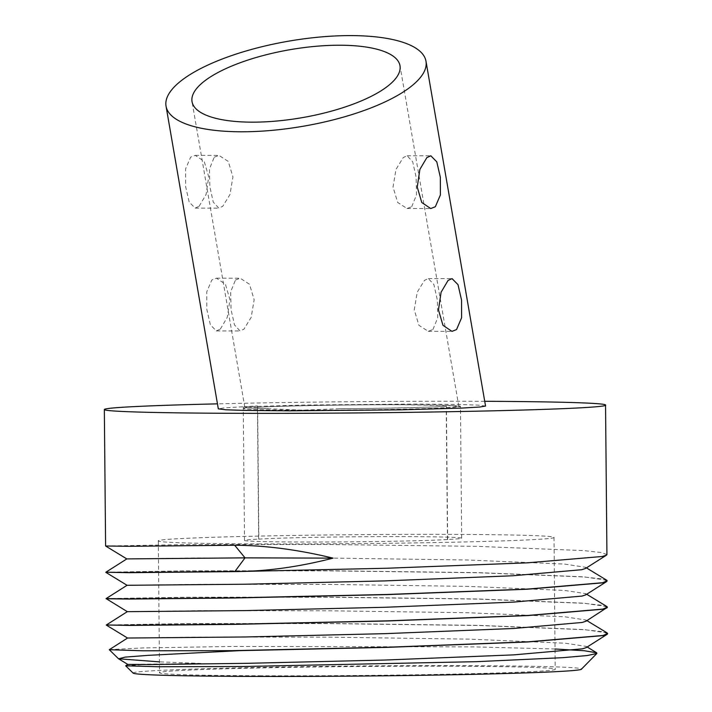 <?xml version="1.0" encoding="UTF-8"?>
<svg xmlns="http://www.w3.org/2000/svg" width="712" height="712" viewBox="0 0 712 712"><rect width="100%" height="100%" fill="white"/><g stroke="black" fill="none" stroke-linecap="round" stroke-linejoin="round"><path stroke-width="0.53" stroke-dasharray="3.56 2.67" d="M235.467 280.021L240.149 278.205L249.503 284.266L254.148 299.716L251.176 317.356L243.949 329.149L240.051 330.964L234.479 324.921L231.053 309.489L230.661 291.84L235.467 280.021M220.328 329.104L227.306 317.312L229.932 299.672L225.428 284.23L216.448 278.161L211.838 279.976L206.791 291.778L206.836 309.417L210.378 324.85L216.35 330.92L220.328 329.104M432.932 329.514L437.738 317.712L437.346 300.063L433.92 284.613L428.348 278.57L424.45 280.386L417.223 292.187L414.25 309.827L418.887 325.268L428.241 331.329L432.932 329.514M214.25 157.201L218.94 155.385L228.294 161.446L232.931 176.896L229.958 194.536L222.731 206.329L218.833 208.144L213.262 202.101L209.844 186.669L209.444 169.02L214.25 157.201M199.111 206.284L206.088 194.492L208.714 176.852L204.21 161.41L195.239 155.341L190.629 157.156L185.583 168.949L185.627 186.597L189.169 202.03L195.132 208.1L199.111 206.284M411.723 206.694L416.52 194.892L416.128 177.244L412.702 161.793L407.13 155.75L403.232 157.566L396.005 169.367L393.033 187.007L397.67 202.448L407.033 208.509L411.723 206.694M258.652 539.126L258.848 539.126A105.518 2.358 -0.5 0 1 376.959 536.643A105.518 2.358 -0.5 0 1 461.679 538.174A105.518 2.358 -0.5 0 1 447.447 539.491L447.643 539.491A105.723 2.367 179.5 0 1 303.178 542.019A105.723 2.367 179.5 0 1 244.501 540.444A105.723 2.367 179.5 0 1 258.652 539.126L257.441 407.264A105.723 2.367 -0.5 0 0 243.29 408.581A105.723 2.367 -0.5 0 0 301.968 410.157A105.723 2.367 -0.5 0 0 446.424 407.629L446.228 407.629A105.518 2.358 -0.5 0 0 460.459 406.312A105.518 2.358 -0.5 0 0 375.74 404.781A105.518 2.358 -0.5 0 0 257.637 407.264L257.433 405.947L257.441 407.264C277.938 405.92 357.388 404.523 401.906 404.736L454.567 405.698L458.822 406.329L446.424 407.629L446.415 406.312C428.98 407.353 380.11 408.466 339.579 408.733L301.968 410.157L251.888 408.065L244.821 407.255L257.433 405.947A105.723 2.367 -0.5 0 0 243.282 407.264A105.723 2.367 -0.5 0 0 270.756 408.599M485.548 406.054L477.957 405.119L459.827 404.505L414.393 404.06L303.988 405.048L242.489 406.801L224.253 407.86L218.326 408.848M447.643 539.491L446.415 406.312A105.723 2.367 -0.5 0 1 339.579 408.733M257.441 407.264A105.723 2.367 -0.5 0 0 243.29 408.581A105.723 2.367 -0.5 0 0 301.968 410.157A105.723 2.367 -0.5 0 0 446.424 407.629M261.464 675.768A197.847 4.432 179.5 0 1 159.532 672.831A197.847 4.432 179.5 0 1 453.286 666.254A197.847 4.432 179.5 0 1 555.218 669.191A197.847 4.432 179.5 0 1 261.464 675.768M260.245 543.906A197.847 4.432 179.5 0 1 158.322 540.969A197.847 4.432 179.5 0 1 452.075 534.392A197.847 4.432 179.5 0 1 554.007 537.329A197.847 4.432 179.5 0 1 260.245 543.906M133.206 673.187A224.227 5.02 179.5 0 1 241.395 667.776A224.227 5.02 179.5 0 1 466.075 665.622A224.227 5.02 179.5 0 1 581.544 669.058M109.301 649.611L143.343 647.92L232.53 646.452L474.771 646.897L555.031 648.997M125.713 665.729L146.022 664.554L200.811 663.415L159.435 661.857M607.14 632.932L584.152 629.559L478.5 625.358L326.443 623.463L186.055 623.578L106.337 624.967M607.656 633.689L601.631 631.588L584.152 629.693L478.5 625.492L326.443 623.587L186.055 623.712L106.328 625.109M484.721 401.292A250.606 5.607 -0.5 0 0 476.435 401.265A250.606 5.607 -0.5 0 0 217.463 403.855M606.927 554.568L600.901 552.467L583.431 550.581L477.77 546.371L325.713 544.475L185.325 544.591L105.599 545.997M606.66 580.191L583.671 576.818L478.019 572.617L325.954 570.712L185.565 570.837L105.857 572.226M607.167 580.939L601.151 578.847L583.671 576.951L478.019 572.751L325.962 570.846L185.565 570.962L105.848 572.368M606.9 606.562L583.911 603.189L478.259 598.988L326.203 597.083L185.805 597.208L106.097 598.596M607.407 607.309L601.391 605.218L583.911 603.322L478.259 599.121L326.203 597.217L185.805 597.341L106.088 598.739M200.811 663.415L127.804 664.403M586.181 647.617L586.163 646.389L565.15 643.194L468.389 639.118L329.14 637.16L200.561 637.044L127.546 638.041M585.94 621.247L585.923 620.019L564.91 616.814L468.149 612.747L328.891 610.78L200.321 610.673L127.315 611.661M585.7 594.876L585.682 593.639L564.661 590.444L467.909 586.377L328.65 584.41L200.081 584.303L127.065 585.291M585.46 568.496L585.442 567.268L564.42 564.073L467.668 560.006L328.41 558.039L199.841 557.923L126.834 558.911M447.447 539.491L446.228 407.629M257.637 407.264L258.848 539.126M216.448 278.161L240.149 278.205M428.348 278.57L452.049 278.615M195.239 155.341L218.94 155.385M407.13 155.75L430.831 155.794M244.821 407.255L192.035 101.656M458.822 406.329L399.993 65.735M244.501 540.444L243.282 407.264M407.033 208.509L430.733 208.554M195.132 208.1L218.833 208.144M428.241 331.329L451.951 331.374M216.35 330.92L240.051 330.964M158.322 540.969L159.532 672.831M586.919 620.624L585.923 620.019M586.679 594.253L585.682 593.639M586.439 567.882L585.442 567.268M586.163 646.389L587.169 646.994M554.007 537.329L555.218 669.191M461.679 538.174L460.459 406.312"/><path stroke-width="1.07" d="M448.07 280.43L452.049 278.615L458.012 284.675L461.554 300.108L461.599 317.766L456.552 329.558L451.951 331.374L442.971 325.313L438.467 309.889L441.084 292.24L448.07 280.43M426.853 157.61L430.831 155.794L436.794 161.855L440.345 177.288L440.39 194.946L435.344 206.738L430.733 208.554L421.762 202.493L417.25 187.069L419.875 169.42L426.853 157.61M339.802 45.221A105.518 34.532 -9.8 0 0 192.035 101.656A105.518 34.532 -9.8 0 0 252.217 122.161A105.518 34.532 -9.8 0 0 399.993 65.735A105.518 34.532 -9.8 0 0 339.802 45.221M241.27 131.782A131.898 43.156 -9.8 0 0 425.99 61.241A131.898 43.156 -9.8 0 0 350.749 35.6A131.898 43.156 -9.8 0 0 166.038 106.141A131.898 43.156 -9.8 0 0 241.27 131.782M166.038 106.141L218.326 408.848L225.909 409.783L244.047 410.397L289.473 410.842L399.886 409.845L461.385 408.101L479.621 407.042L485.548 406.054L425.99 61.241M555.031 648.997L584.267 650.732L596.647 652.771L596.861 653.456L581.544 669.058A224.227 5.02 179.5 0 1 248.675 676.4A224.227 5.02 179.5 0 1 133.206 673.187L125.686 665.809L127.804 664.403M596.861 653.456L587.24 655.538L562.792 657.674L476.506 661.671L243.655 666.494L158.117 666.744L125.686 665.809M159.435 661.857L118.575 658.796L125.294 657.087L148.461 655.334L239.205 650.67L387.648 647.35L527.993 641.957L603.055 635.602L607.158 634.312L607.656 633.689L607.14 632.932L586.919 620.624M118.459 658.716L109.292 649.709L142.898 650.795L232.103 650.652A250.606 5.607 -0.5 0 0 235.636 650.661A250.606 5.607 -0.5 0 0 239.205 650.67M109.274 649.7L127.564 638.032L245.747 636.964L384.961 633.653L513.477 628.491L582.22 622.448L585.94 621.247L607.407 607.309M232.103 650.652L387.648 647.226L527.993 641.832L603.055 635.469L607.648 633.555M217.463 403.855A250.606 5.607 -0.5 0 0 104.344 409.596A250.606 5.607 -0.5 0 0 233.456 413.307A250.606 5.607 -0.5 0 0 605.547 404.977A250.606 5.607 -0.5 0 0 484.721 401.292M104.344 409.596L105.599 545.997L129.068 546.309L234.666 545.241C265.336 545.392 298.132 549.691 333.056 558.137C298.292 567.072 265.576 571.522 234.915 571.478L129.308 572.555L105.848 572.234L129.308 572.679L234.915 571.611L386.928 568.238L527.263 562.845L602.325 556.481L606.437 555.191L606.927 554.568L605.547 404.977M586.679 594.253L606.9 606.562L607.407 607.185L602.815 609.098L527.752 615.453L387.408 620.846L235.396 624.219L129.789 625.296L106.328 624.976L127.315 611.661L106.088 598.605L129.548 598.926L235.156 597.849L387.168 594.476L527.512 589.082L602.566 582.727L607.167 580.805L606.66 580.191L586.439 567.882M106.097 598.748L129.548 599.059L235.156 597.982L387.168 594.609L527.512 589.216L602.574 582.852L606.677 581.562L607.167 580.814M106.328 624.976L129.798 625.43L235.396 624.353L387.408 620.98L527.752 615.586L602.815 609.232L606.918 607.932M118.575 658.796L127.804 664.412L149.28 664.545L245.996 663.344L385.201 660.033L513.726 654.871L582.461 648.819L586.181 647.617L607.158 634.312M127.315 611.67L245.507 610.593L384.711 607.283L513.236 602.121L581.98 596.077L585.7 594.876L606.677 581.562M106.097 598.596L127.074 585.291L245.266 584.223L384.471 580.912L512.996 575.75L581.731 569.707L585.46 568.496L606.437 555.191M105.857 572.226L126.834 558.911L245.026 557.852L234.915 571.478M234.666 545.241L245.026 557.852L333.056 558.137M127.564 638.041L106.337 625.127M127.074 585.3L105.857 572.377M126.834 558.929L105.616 546.006M587.169 646.994L596.647 652.771"/></g></svg>
